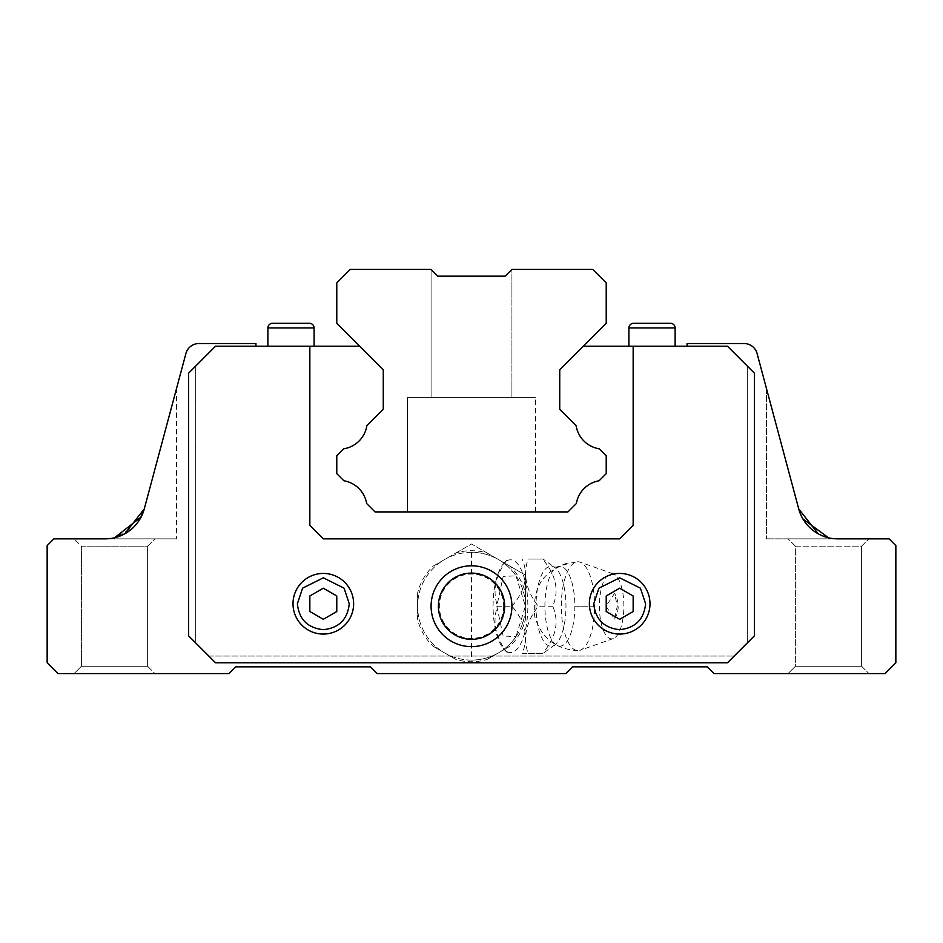 <?xml version="1.0" encoding="UTF-8"?>
<svg xmlns="http://www.w3.org/2000/svg" width="943" height="943" viewBox="0 0 943 943"><rect width="100%" height="100%" fill="white"/><g stroke="black" fill="none" stroke-linecap="round" stroke-linejoin="round"><path stroke-width="0.71" stroke-dasharray="4.71 3.54" d="M407.506 511.919L535.494 511.919L407.506 511.919L535.494 511.919L407.506 511.919L535.494 511.919L407.506 511.919L407.506 397.404L535.494 397.404L407.506 397.404L535.494 397.404L407.506 397.404L535.494 397.404L407.506 397.404L407.506 511.919L407.506 397.404M535.494 511.919L535.494 397.404M431.081 397.404L431.081 269.427L350.254 269.427L336.781 282.9L336.781 323.319L383.259 369.786L383.259 409.262L366.874 425.647A27.748 27.748 0 0 1 343.735 448.797L336.781 455.74L336.781 473.657L343.912 480.777A27.748 27.748 0 0 1 366.638 503.515L375.043 511.919L567.957 511.919L576.362 503.515A27.748 27.748 0 0 1 599.088 480.777L606.219 473.657L606.219 455.74L599.265 448.797A27.748 27.748 0 0 1 576.126 425.647L559.741 409.262L559.741 369.786L606.219 323.319L606.219 282.9L592.746 269.427L511.919 269.427L505.177 276.169L437.823 276.169L431.081 269.427L431.081 397.404L511.919 397.404L511.919 269.427L505.177 276.169L437.823 276.169L431.081 269.427L431.081 397.404L511.919 397.404L511.919 269.427L511.919 397.404L431.081 397.404L511.919 397.404M505.177 276.169L437.823 276.169L505.177 276.169M628.91 346.211L628.91 327.94L675.117 327.94L628.91 327.94A4.621 4.621 0 0 1 633.531 323.319L670.497 323.319A4.621 4.621 0 0 1 675.117 327.94L675.117 346.211L628.91 346.211L675.117 346.211M633.531 323.319L670.497 323.319M267.883 346.211L267.883 327.94L314.09 327.94L267.883 327.94A4.621 4.621 0 0 1 272.503 323.319L309.469 323.319A4.621 4.621 0 0 1 314.09 327.94L314.09 346.211L267.883 346.211L314.09 346.211M272.503 323.319L309.469 323.319M353.625 603.744A30.306 30.306 0 0 0 323.319 573.438A30.306 30.306 0 0 0 293.002 603.744A30.306 30.306 0 0 1 323.319 573.438A30.306 30.306 0 0 1 353.625 603.744A30.306 30.306 0 0 1 323.319 634.061A30.306 30.306 0 0 1 293.002 603.744A30.306 30.306 0 0 1 323.319 573.438A30.306 30.306 0 0 1 353.625 603.744A30.306 30.306 0 0 1 323.319 634.061A30.306 30.306 0 0 1 293.002 603.744A30.306 30.306 0 0 0 323.319 634.061A30.306 30.306 0 0 0 353.625 603.744A30.306 30.306 0 0 1 323.319 634.061A30.306 30.306 0 0 1 293.002 603.744M649.998 603.744A30.306 30.306 0 0 0 619.681 573.438A30.306 30.306 0 0 0 589.375 603.744A30.306 30.306 0 0 1 619.681 573.438A30.306 30.306 0 0 1 649.998 603.744A30.306 30.306 0 0 1 619.681 634.061A30.306 30.306 0 0 1 589.375 603.744A30.306 30.306 0 0 1 619.681 573.438A30.306 30.306 0 0 1 649.998 603.744A30.306 30.306 0 0 1 619.681 634.061A30.306 30.306 0 0 1 589.375 603.744A30.306 30.306 0 0 0 619.681 634.061A30.306 30.306 0 0 0 649.998 603.744A30.306 30.306 0 0 1 619.681 634.061A30.306 30.306 0 0 1 589.375 603.744M383.259 409.262L366.874 425.647L383.259 409.262L383.259 369.786L359.684 346.211L215.546 346.211L255.942 346.211L255.942 343.523L198.926 343.523A13.473 13.473 0 0 0 185.912 353.507L144.279 508.902A40.419 40.419 0 0 1 105.239 538.854A40.419 40.419 0 0 0 114.504 537.781A40.419 40.419 0 0 1 105.239 538.854A40.419 40.419 0 0 0 114.504 537.781L124.747 533.832M105.239 538.854L176.471 538.854L53.881 538.854L47.15 545.596L47.15 662.799L57.924 673.573L229.019 673.573L235.75 666.831L370.469 666.831L377.2 673.573L565.8 673.573L572.531 666.831L707.25 666.831L713.981 673.573L885.076 673.573L895.85 662.799L895.85 545.596L889.119 538.854L837.761 538.854A40.419 40.419 0 0 1 798.721 508.902L802.906 518.909L798.721 508.902L757.088 353.507A13.473 13.473 0 0 0 744.074 343.523L687.058 343.523L687.058 346.211L727.454 346.211L687.058 346.211M144.279 508.902L176.471 388.728L176.471 538.854L114.504 538.854L176.471 538.854L176.471 388.728L144.279 508.902L141.144 517M431.081 606.219A40.419 40.419 0 0 1 471.5 565.8A40.419 40.419 0 0 1 511.919 606.219A40.419 40.419 0 0 1 471.5 646.627A40.419 40.419 0 0 1 431.081 606.219A40.419 40.419 0 0 1 471.5 565.8A40.419 40.419 0 0 1 511.919 606.219A40.419 40.419 0 0 1 471.5 646.627A40.419 40.419 0 0 1 431.081 606.219A40.419 40.419 0 0 1 471.5 565.8A40.419 40.419 0 0 1 511.919 606.219A40.419 40.419 0 0 1 471.5 646.627A40.419 40.419 0 0 1 431.081 606.219M438.377 606.219A33.123 33.123 0 0 1 471.5 573.096A33.123 33.123 0 0 1 504.623 606.219A33.123 33.123 0 0 0 471.5 573.096A33.123 33.123 0 0 0 438.377 606.219A33.123 33.123 0 0 1 471.5 573.096A33.123 33.123 0 0 1 504.623 606.219A33.123 33.123 0 0 1 471.5 639.33A33.123 33.123 0 0 1 438.377 606.219A33.123 33.123 0 0 0 471.5 639.33A33.123 33.123 0 0 0 504.623 606.219A33.123 33.123 0 0 1 471.5 639.33A33.123 33.123 0 0 1 438.377 606.219M795.373 546.15L788.077 538.854L868.904 538.854L788.077 538.854L868.904 538.854L788.077 538.854L795.373 546.15L795.373 666.277L788.077 673.573L868.904 673.573L788.077 673.573L868.904 673.573L788.077 673.573L795.373 666.277L861.607 666.277L868.904 673.573L861.607 666.277L795.373 666.277L861.607 666.277L795.373 666.277L795.373 546.15L861.607 546.15L868.904 538.854L861.607 546.15L795.373 546.15M147.627 666.277L154.923 673.573L74.096 673.573L154.923 673.573L74.096 673.573L154.923 673.573L147.627 666.277L81.393 666.277L74.096 673.573L81.393 666.277L147.627 666.277L81.393 666.277L147.627 666.277L147.627 546.15L154.923 538.854L74.096 538.854L154.923 538.854L74.096 538.854L154.923 538.854L147.627 546.15L81.393 546.15L74.096 538.854L81.393 546.15L81.393 666.277L81.393 546.15L147.627 546.15L81.393 546.15L147.627 546.15L147.627 666.277M861.607 546.15L861.607 666.277L861.607 546.15M837.761 538.854L766.529 538.854L837.761 538.854A40.419 40.419 0 0 1 828.496 537.781A40.419 40.419 0 0 0 837.761 538.854A40.419 40.419 0 0 1 828.496 537.781L818.218 533.821M567.957 511.919L375.043 511.919L567.957 511.919L576.362 503.515L567.957 511.919M309.846 346.211L309.846 525.381L309.846 346.211L309.846 525.381L323.319 538.854L619.681 538.854L633.154 525.381L633.154 346.211L583.316 346.211L559.741 369.786L559.741 409.262L576.126 425.647A27.748 27.748 0 0 0 599.265 448.797L606.219 455.74L599.265 448.797A27.748 27.748 0 0 1 576.126 425.647L559.741 409.262M343.735 448.797A27.748 27.748 0 0 0 366.874 425.647A27.748 27.748 0 0 1 343.735 448.797L336.781 455.74L336.781 473.657L343.912 480.777L336.781 473.657L336.781 455.74L343.735 448.797M366.638 503.515A27.748 27.748 0 0 0 343.912 480.777A27.748 27.748 0 0 1 366.638 503.515L375.043 511.919L366.638 503.515M599.088 480.777A27.748 27.748 0 0 0 576.362 503.515A27.748 27.748 0 0 1 599.088 480.777L606.219 473.657L606.219 455.74L606.219 473.657L599.088 480.777M255.942 346.211L215.546 346.211L188.6 373.157L188.6 635.853L215.546 662.799L727.454 662.799L754.4 635.853L754.4 373.157L727.454 346.211L633.154 346.211L633.154 525.381L633.154 346.211M619.681 538.854L323.319 538.854L619.681 538.854L633.154 525.381L619.681 538.854M323.319 538.854L309.846 525.381L323.319 538.854M727.454 346.211L754.4 373.157L747.669 366.426L754.4 373.157L754.4 635.853L727.454 662.799L215.546 662.799L188.6 635.853L188.6 373.157L215.546 346.211L188.6 373.157L195.331 366.426L188.6 373.157L195.331 366.426L188.6 373.157L188.6 635.853L188.6 373.157L188.6 635.853L195.331 642.584L188.6 635.853L188.6 373.157L188.6 635.853L215.546 662.799L208.804 656.057L215.546 662.799L727.454 662.799L215.546 662.799L208.804 656.057L215.546 662.799L727.454 662.799L734.196 656.057L727.454 662.799L215.546 662.799L727.454 662.799L754.4 635.853L747.669 642.584L754.4 635.853L754.4 373.157L754.4 635.853L747.669 642.584L754.4 635.853L754.4 373.157L747.669 366.426L754.4 373.157L754.4 635.853L754.4 373.157L727.454 346.211M798.721 508.902L766.529 388.728L798.721 508.902M114.504 537.781L114.504 538.854L114.504 537.781L114.504 538.854L114.504 537.781L133.458 527.373M137.053 523.365L140.106 518.874M828.496 537.781L828.496 538.854L828.496 537.781L828.496 538.854L828.496 537.781L818.253 533.832M747.669 642.584L747.669 366.426L747.669 642.584M208.804 656.057L734.196 656.057L208.804 656.057M195.331 366.426L195.331 642.584L195.331 366.426M309.846 595.976L309.846 611.524L323.319 619.303L336.781 611.524L336.781 595.976L323.319 588.196L309.846 595.976L323.319 588.196L336.781 595.976L336.781 611.524L323.319 619.303L309.846 611.524L309.846 595.976L309.846 611.524L323.319 619.303L336.781 611.524L336.781 595.976L323.319 588.196L309.846 595.976M606.219 595.976L606.219 611.524L619.681 619.303L633.154 611.524L633.154 595.976L619.681 588.196L606.219 595.976L619.681 588.196L633.154 595.976L633.154 611.524L619.681 619.303L606.219 611.524L606.219 595.976L606.219 611.524L619.681 619.303L633.154 611.524L633.154 595.976L619.681 588.196L606.219 595.976M574.853 606.219A39.948 14.97 90 0 1 556.936 645.377A39.948 14.97 90 0 1 544.913 606.219A39.948 14.97 90 0 1 556.936 567.049L556.936 567.049A39.948 14.97 90 0 1 574.853 606.219L594.62 606.219A44.451 16.656 -90 0 0 580.157 562.146A44.451 16.656 -90 0 0 577.965 561.757A44.451 16.656 -90 0 0 561.309 606.219A44.451 16.656 -90 0 0 577.965 650.67A44.451 16.656 -90 0 0 580.157 650.281A44.451 16.656 -90 0 0 594.62 606.219L574.853 606.219M522.139 653.369L528.115 653.369C522.67 637.786 526.076 622.074 538.323 606.219C526.135 590.636 522.728 574.924 528.115 559.069L542.531 559.069C556.028 574.77 559.423 590.495 552.739 606.219C559.423 621.92 556.028 637.645 542.531 653.369L522.139 653.369C528.834 637.657 525.44 621.932 511.943 606.219L497.527 606.219C492.081 621.791 495.476 637.515 507.723 653.369L503.444 648.666A46.407 17.387 -90 0 0 527.856 606.219A46.407 17.387 -90 0 0 503.444 563.761A46.407 17.387 -90 0 0 493.083 606.219A46.407 17.387 -90 0 0 503.444 648.666M528.115 653.369L543.133 653.369L554.048 645.389A40.019 14.994 90 0 1 535.989 606.219A40.019 14.994 90 0 1 554.048 567.038A40.019 14.994 90 0 1 565.977 606.219A40.019 14.994 90 0 1 554.048 645.389L556.936 645.377M471.5 552.327A53.881 53.881 0 0 0 417.619 606.219A53.881 53.881 0 0 0 516.01 636.584L525.381 606.219A53.881 53.881 0 0 1 444.554 652.886A53.881 53.881 0 0 1 444.554 559.553A53.881 53.881 0 0 1 525.381 606.219L516.01 575.843A53.881 53.881 0 0 0 471.5 552.327L471.5 660.1A53.881 53.881 0 0 0 516.01 636.584L503.161 636.03L496.784 606.219L503.161 576.397L516.01 575.843A53.881 53.881 0 0 0 471.5 552.327M599.406 606.219A32.651 12.235 -90 0 0 613.245 638.588A32.651 12.235 -90 0 0 623.877 606.219A32.651 12.235 -90 0 0 613.245 573.839A32.651 12.235 -90 0 0 599.406 606.219M503.645 606.219A32.145 32.145 0 0 1 471.5 638.364A32.145 32.145 0 0 1 439.355 606.219A32.145 32.145 0 0 1 471.5 574.063A32.145 32.145 0 0 1 503.645 606.219M486.93 552.904L509.963 566.201A55.507 55.507 0 0 1 525.381 592.911L525.381 619.516A55.507 55.507 0 0 1 509.963 646.226L486.93 659.534A55.507 55.507 0 0 1 456.07 659.534L433.037 646.226A55.507 55.507 0 0 1 417.619 619.516L417.619 592.911A55.507 55.507 0 0 1 433.037 566.201L456.07 552.904A55.507 55.507 0 0 1 486.93 552.904L471.5 543.993L433.037 566.201M456.07 552.904L471.5 543.993L525.381 575.1L525.381 592.911M417.619 592.911L417.619 619.516M433.037 646.226L456.07 659.534M486.93 659.534L509.963 646.226M503.444 563.761L507.723 559.069C495.535 574.641 492.14 590.365 497.527 606.219M525.381 619.516L525.381 575.1L509.963 566.201M567.097 563.112L556.936 567.049L554.048 567.038L543.133 559.069L528.115 559.069M552.739 606.219L538.323 606.219M511.943 606.219C525.428 590.507 528.834 574.782 522.139 559.069M606.007 606.219L614.577 619.068L617.276 606.231L614.577 593.359L606.007 606.219M628.91 327.94L675.117 327.94M267.883 327.94L314.09 327.94M349.252 603.744L344.065 588.184L323.319 577.811L302.573 588.184L297.387 603.744C299.025 619.386 307.677 628.038 323.319 629.676C338.95 628.038 347.602 619.386 349.252 603.744M645.613 603.744L640.427 588.184L619.681 577.811L598.935 588.184L593.748 603.744C595.398 619.386 604.05 628.038 619.681 629.676C635.323 628.038 643.975 619.386 645.613 603.744M766.529 388.728L766.529 538.854L766.529 388.728M613.245 638.588L580.157 650.281M577.965 650.67C555.745 649.267 541.341 637.916 534.74 616.628C531.593 584.471 546.009 566.189 577.965 561.757M613.245 573.839L580.157 562.146M614.577 619.068C619.41 610.498 619.41 601.929 614.577 593.359"/><path stroke-width="1.41" d="M511.919 269.427L505.177 276.169L437.823 276.169L505.177 276.169L437.823 276.169L431.081 269.427L437.823 276.169L431.081 269.427L437.823 276.169L431.081 269.427L437.823 276.169L505.177 276.169L511.919 269.427L505.177 276.169L511.919 269.427L505.177 276.169L511.919 269.427L592.746 269.427L606.219 282.9L606.219 323.319L559.741 369.786L559.741 409.262L576.126 425.647A27.748 27.748 0 0 0 599.265 448.797L606.219 455.74L606.219 473.657L599.088 480.777A27.748 27.748 0 0 0 576.362 503.515L567.957 511.919L375.043 511.919L366.638 503.515A27.748 27.748 0 0 0 343.912 480.777L336.781 473.657L336.781 455.74L343.735 448.797A27.748 27.748 0 0 0 366.874 425.647L383.259 409.262L383.259 369.786L383.259 409.262M559.741 409.262L559.741 369.786L583.316 346.211L727.454 346.211L754.4 373.157L754.4 635.853L727.454 662.799L215.546 662.799L188.6 635.853L188.6 373.157L215.546 346.211L309.846 346.211L309.846 525.381L323.319 538.854L619.681 538.854L633.154 525.381L633.154 346.211M431.081 269.427L350.254 269.427L336.781 282.9L336.781 323.319L383.259 369.786L359.684 346.211L309.846 346.211M670.497 323.319L633.531 323.319L670.497 323.319A4.621 4.621 0 0 1 675.117 327.94L675.117 346.211M633.531 323.319A4.621 4.621 0 0 0 628.91 327.94L628.91 346.211M309.469 323.319L272.503 323.319L309.469 323.319A4.621 4.621 0 0 1 314.09 327.94L314.09 346.211M272.503 323.319A4.621 4.621 0 0 0 267.883 327.94L267.883 346.211M293.002 603.744A30.306 30.306 0 0 1 323.319 573.438A30.306 30.306 0 0 1 353.625 603.744A30.306 30.306 0 0 1 323.319 634.061A30.306 30.306 0 0 1 293.002 603.744A30.306 30.306 0 0 0 323.319 634.061A30.306 30.306 0 0 0 353.625 603.744M589.375 603.744A30.306 30.306 0 0 1 619.681 573.438A30.306 30.306 0 0 1 649.998 603.744A30.306 30.306 0 0 1 619.681 634.061A30.306 30.306 0 0 1 589.375 603.744A30.306 30.306 0 0 0 619.681 634.061A30.306 30.306 0 0 0 649.998 603.744M124.747 533.832L144.279 508.902C139.776 523.895 129.851 533.514 114.504 537.781A40.419 40.419 0 0 1 105.239 538.854L53.881 538.854L47.15 545.596L47.15 662.799L57.924 673.573L229.019 673.573L235.75 666.831L370.469 666.831L377.2 673.573L565.8 673.573L572.531 666.831L707.25 666.831L713.981 673.573L885.076 673.573L895.85 662.799L895.85 545.596L889.119 538.854L837.761 538.854A40.419 40.419 0 0 1 798.721 508.902L757.088 353.507A13.473 13.473 0 0 0 744.074 343.523L687.058 343.523L687.058 346.211M141.144 517L114.504 537.781M431.081 606.219A40.419 40.419 0 0 1 471.5 565.8A40.419 40.419 0 0 1 511.919 606.219A40.419 40.419 0 0 1 471.5 646.627A40.419 40.419 0 0 1 431.081 606.219M504.623 606.219A33.123 33.123 0 0 0 471.5 573.096A33.123 33.123 0 0 0 438.377 606.219A33.123 33.123 0 0 0 471.5 639.33A33.123 33.123 0 0 0 504.623 606.219M255.942 346.211L255.942 343.523L198.926 343.523A13.473 13.473 0 0 0 185.912 353.507L144.279 508.902A40.419 40.419 0 0 1 105.239 538.854M828.496 537.781L802.906 518.909L828.496 537.781A40.419 40.419 0 0 0 837.761 538.854M818.218 533.821L798.721 508.902L818.253 533.832M133.458 527.373L137.053 523.365M140.106 518.874L144.279 508.902M309.846 611.524L309.846 595.976L323.319 588.196L336.781 595.976L336.781 611.524L323.319 619.303L309.846 611.524M606.219 611.524L606.219 595.976L619.681 588.196L633.154 595.976L633.154 611.524L619.681 619.303L606.219 611.524M297.387 603.744L302.573 588.184L323.319 577.811L344.065 588.184L349.252 603.744C347.602 619.386 338.95 628.038 323.319 629.676C307.677 628.038 299.025 619.386 297.387 603.744M593.748 603.744L598.935 588.184L619.681 577.811L640.427 588.184L645.613 603.744C643.975 619.386 635.323 628.038 619.681 629.676C604.05 628.038 595.398 619.386 593.748 603.744M675.117 327.94L628.91 327.94M314.09 327.94L267.883 327.94"/></g></svg>
